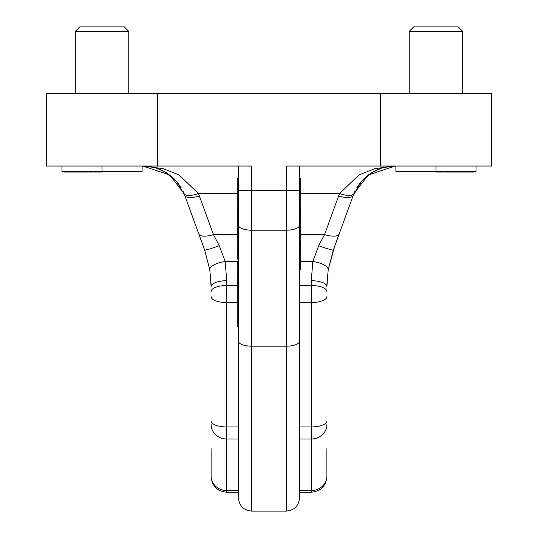 <?xml version="1.0" encoding="UTF-8"?>
<svg xmlns="http://www.w3.org/2000/svg" width="538" height="538" viewBox="0 0 538 538"><rect width="100%" height="100%" fill="white"/><g stroke="black" fill="none" stroke-linecap="round" stroke-linejoin="round"><path stroke-width="0.81" d="M491.618 166.04L491.618 138.212L491.618 166.04L286.256 166.04L286.256 230.224L251.744 230.224A13.356 5.111 0 0 1 238.388 225.113L238.388 197.103M46.732 138.212L46.382 138.212L46.732 138.212L46.732 166.04L46.382 166.04L46.382 93.686L491.618 93.686L491.618 138.212L491.268 138.212L491.618 138.212M46.732 166.04L251.744 166.04L251.744 190.398L299.612 190.398L299.612 497.744C298.819 505.855 294.367 510.306 286.256 511.1L286.256 230.224A13.356 5.111 180 0 0 299.612 225.113M299.612 166.04L299.612 190.398M299.612 205.193L300.722 205.193L299.612 204.998L299.612 204.184L300.722 204.184L300.722 178.3L299.612 178.3M326.882 448.766L326.882 476.117A15.582 14.398 180 0 1 311.3 490.515L299.612 490.515L299.612 438.995L311.3 438.995L311.3 492.209C320.762 491.288 325.954 486.09 326.882 476.628L326.882 476.117L326.882 476.628M299.612 257.615L300.722 257.615L300.722 260.526L299.612 260.526L299.612 265.315L300.722 265.315L300.722 269.296L299.612 269.296M299.612 267.615L300.722 267.615M300.722 260.526L300.722 265.315M299.612 252.934L300.722 252.934L300.722 257.615M299.612 249.403L300.722 249.403L300.722 252.934M299.612 245.254L300.722 245.254L300.722 249.403M299.612 243.297L300.722 243.297L300.722 245.254M299.612 242.678L300.722 242.678L300.722 243.297M299.612 242.174L300.722 242.174L300.722 242.678M300.722 205.193L300.722 242.174M299.612 236.014L300.722 236.014M299.612 235.785L300.722 235.785M299.612 234.528L300.722 234.528M299.612 231.811L300.722 231.811M299.612 227.749L300.722 227.749M299.612 223.068L300.722 223.068M299.612 218.502L300.722 218.502M299.612 215.388L300.722 215.388M299.612 212.698L300.722 212.698M299.612 211.051L300.722 211.051M299.612 208.778L300.722 208.778M299.612 206.007L300.722 206.007M299.612 179.531L300.722 179.531M299.612 183.478L300.722 183.478M299.612 200.822L300.722 200.822M299.612 197.177L300.722 197.177M299.612 194.716L300.722 194.716M299.612 186.699L300.722 186.699M299.612 185.469L300.722 185.469M386.883 166.8L380.951 168.34M374.3 171.192L372.397 172.254M382.115 167.97L387.999 166.605L395.087 166.04L368.301 174.998L353.95 193.525L352.948 196.162L361.28 181.588L371.94 172.53M356.815 187.816L360.722 182.254M365.504 177.284L371.388 172.873M378.214 169.362L381.893 168.038M353.917 193.599L355.174 190.822M357.104 187.332L357.669 186.437M359.108 184.332L360.944 181.979M361.314 181.548L363.722 178.959M366.27 176.619L368.88 174.568M328.207 269.854L334.629 246.485M335.571 243.909L339.189 233.956L333.345 250.022L336.364 241.723L333.345 250.022L328.2 269.915A15.582 5.898 9 0 0 328.2 269.894L326.882 286.667L327.561 274.636M340.48 230.412L347.292 211.69L340.48 230.412M328.2 269.915A15.582 5.898 -171 0 0 312.807 261.515L311.3 280.701L311.3 438.995A15.582 14.398 180 0 0 326.882 424.596M326.943 283.001L326.882 286.667A15.582 5.965 180 0 0 311.3 280.701M395.087 166.04L374.798 168.65L358.927 174.998L339.552 193.525L338.604 195.966A15.582 5.656 -160 0 0 353.251 195.334L339.189 233.956A15.582 5.656 -160 0 1 324.548 234.588L318.698 245.725L312.807 261.515L300.722 261.515M353.95 193.525L354.959 191.272L353.95 193.525A15.582 5.568 -157.5 0 1 339.552 193.525L300.722 193.525M388.47 166.531L392.35 166.121M379.687 168.784L380.85 168.374M387.965 166.612L381.449 168.179M377.851 169.51L373.211 171.783M380.931 168.347L371.348 172.893L380.897 168.36M371.812 172.611L377.911 169.483M381.469 168.172L387.999 166.605M333.89 248.529L333.345 250.022A15.582 0.968 -160 0 1 318.698 245.725M211.118 448.766L211.118 476.117A15.582 14.398 0 0 0 226.7 490.515L226.7 492.209C217.238 491.288 212.046 486.09 211.118 476.628M209.793 269.854L204.655 250.022L209.8 269.915L211.118 286.667L210.439 274.636M204.655 250.022L198.811 233.956L204.655 250.022A15.582 0.968 -20 0 0 219.302 245.725L225.193 261.515L226.7 280.701L226.7 490.515L238.388 490.515M197.52 230.412L190.708 211.69L197.52 230.412M150.001 166.605L155.563 167.876L150.001 166.605L142.913 166.04L169.699 174.998L184.05 193.525L198.811 233.956A15.582 5.656 -20 0 0 213.451 234.588L219.302 245.725M150.035 166.612L156.551 168.179M160.149 169.51L166.215 172.617M166.296 172.671L176.72 181.588L184.749 195.334L176.72 181.588L164.789 171.783M163.619 171.145L161.548 170.122M165.603 172.254L159.994 169.443M159.786 169.362L157.15 168.374M151.117 166.8L157.056 168.347M149.53 166.531L148.259 166.363M163.7 171.192L160.62 169.712M157.311 168.428L166.592 172.859L157.056 168.34M209.8 269.915A15.582 5.898 171 0 1 209.8 269.894A15.582 5.898 -9 0 1 225.193 261.515L238.388 261.515M211.057 283.001L211.118 286.667A15.582 5.965 0 0 1 226.7 280.701M184.749 195.334A15.582 5.656 -20 0 0 199.396 195.966L213.451 234.588L237.278 234.588M184.05 193.525L183.041 191.266L184.05 193.525A15.582 5.568 -22.5 0 0 198.448 193.525L199.396 195.966M142.913 166.04L163.202 168.65L179.073 174.998L198.448 193.525L237.278 193.525M238.388 259.054L237.278 259.054L237.278 192.765L238.489 192.765L238.388 166.04M238.388 341.079A13.356 5.111 0 0 0 251.744 346.19L251.744 511.1C243.633 510.306 239.181 505.855 238.388 497.744L238.388 225.113M237.278 228.038L238.388 228.038L238.388 217.843L237.278 217.843M238.388 326.795L237.278 326.795L237.278 294.017L238.388 294.017L238.388 276.532L237.278 276.532L237.278 262.053L238.388 262.053M237.278 192.765L237.278 178.28L238.388 178.28M237.278 294.017L237.278 276.532M238.489 192.765L238.388 197.15M238.388 210.25L237.278 210.25M238.388 213.579L237.278 213.579M238.388 215.57L237.278 215.57M238.388 216.525L237.278 216.525M238.388 253.223L237.278 253.223M238.388 297.353L237.278 297.353M238.388 299.343L237.278 299.343M238.388 300.291L237.278 300.291M238.388 320.971L237.278 320.971M181.185 187.816L177.278 182.254M172.496 177.284L166.612 172.873M491.268 138.212L491.268 166.04M462.68 31.352L458.228 26.9L462.68 31.352L458.228 26.9L413.702 26.9L409.25 31.352L462.68 31.352L462.68 93.686M128.75 31.352L75.32 31.352L79.772 26.9L75.32 31.352L79.772 26.9L124.298 26.9L128.75 31.352L128.75 93.686M476.036 166.04L476.036 171.602L395.894 171.602L395.894 166.04M142.106 166.04L142.106 171.602L61.964 171.602L61.964 166.04M435.968 166.04L435.982 172.046L443.857 172.046L443.857 171.602M102.032 166.04L102.018 172.046L94.372 172.046L94.372 171.602M92.549 171.602L92.549 172.046L64.15 172.046L64.15 171.602M474.24 171.602L474.24 172.046L445.451 172.046L445.451 171.602M100.431 171.602L100.431 172.046M97.297 171.602L97.297 172.046M100.915 171.602L100.915 172.046M94.466 171.602L94.466 172.046M94.722 171.602L94.722 172.046M95.018 171.602L95.018 172.046M96.309 171.602L96.309 172.046M86.221 171.602L86.221 172.046M86.766 171.602L86.766 172.046M87.412 171.602L87.412 172.046M88.393 171.602L88.393 172.046M89.227 171.602L89.227 172.046M90.149 171.602L90.149 172.046M90.835 171.602L90.835 172.046M91.608 171.602L91.608 172.046M92.139 171.602L92.139 172.046M92.516 171.602L92.516 172.046M76.174 171.602L76.174 172.046M76.645 171.602L76.645 172.046M78.487 171.602L78.487 172.046M79.241 171.602L79.241 172.046M80.014 171.602L80.014 172.046M81.07 171.602L81.07 172.046M81.884 171.602L81.884 172.046M82.711 171.602L82.711 172.046M86.1 171.602L86.1 172.046M64.345 171.602L64.345 172.046M64.419 171.602L64.419 172.046M64.708 171.602L64.708 172.046M65.159 171.602L65.159 172.046M65.986 171.602L65.986 172.046M66.759 171.602L66.759 172.046M67.136 171.602L67.136 172.046M67.324 171.602L67.324 172.046M67.748 171.602L67.748 172.046M72.475 171.602L72.475 172.046M73.181 171.602L73.181 172.046M74.237 171.602L74.237 172.046M75.979 171.602L75.979 172.046M437.125 171.602L437.125 172.046M441.664 171.602L441.664 172.046M442.586 171.602L442.586 172.046M443.272 171.602L443.272 172.046M443.742 171.602L443.742 172.046M454.684 171.602L454.684 172.046M445.726 171.602L445.726 172.046M445.948 171.602L445.948 172.046M448.423 171.602L448.423 172.046M449.465 171.602L449.465 172.046M450.091 171.602L450.091 172.046M450.676 171.602L450.676 172.046M451.167 171.602L451.167 172.046M453.635 171.602L453.635 172.046M461.779 171.602L461.779 172.046M458.356 171.602L458.356 172.046M462.364 171.602L462.364 172.046M462.68 171.602L462.68 172.046M462.734 171.602L462.734 172.046M463.548 171.602L463.548 172.046M472.532 171.602L472.532 172.046M472.855 171.602L472.855 172.046M473.917 171.602L473.917 172.046M435.982 171.602L435.982 172.046M445.652 171.602L445.652 172.046M157.688 93.686L157.688 166.04M380.312 93.686L380.312 166.04M326.882 291.488A15.582 5.965 180 0 0 311.3 285.523L299.612 285.523M326.882 296.599A15.582 5.965 180 0 1 311.3 302.564L299.612 302.564M326.882 420.985A15.582 5.965 180 0 1 311.3 426.943L299.612 426.943M338.604 195.966L324.548 234.588L300.722 234.588M211.118 424.596A15.582 14.398 0 0 0 226.7 438.995L238.388 438.995M211.118 420.985A15.582 5.965 0 0 0 226.7 426.943L238.388 426.943M211.118 296.599A15.582 5.965 0 0 0 226.7 302.564L237.278 302.564M211.118 291.488A15.582 5.965 0 0 1 226.7 285.523L237.278 285.523M238.388 192.106L238.388 190.398L251.744 190.398L251.744 346.19L286.256 346.19A13.356 5.111 180 0 0 299.612 341.079M299.612 492.209L311.3 492.209M333.345 250.022L339.189 233.956M251.744 511.1L286.256 511.1M226.7 492.209L238.388 492.209M409.25 31.352L409.25 93.686M75.32 31.352L75.32 93.686"/></g></svg>

